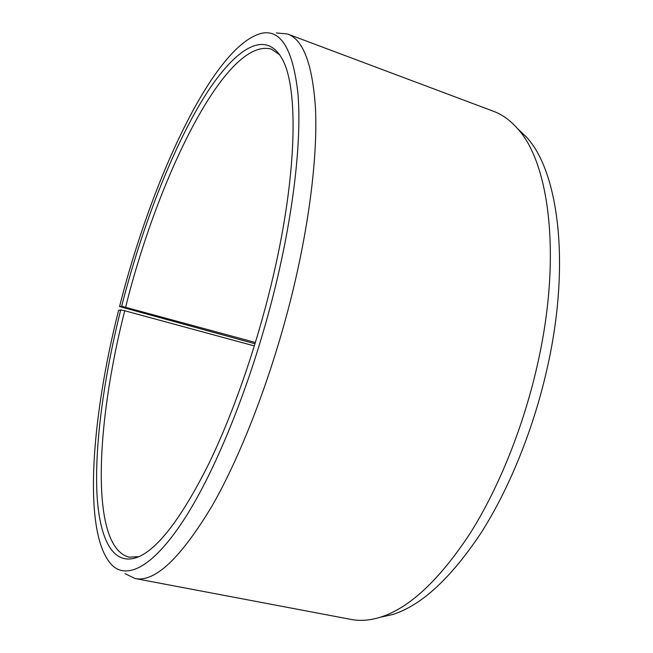 <?xml version="1.0" encoding="UTF-8"?>
<svg xmlns="http://www.w3.org/2000/svg" width="653" height="653" viewBox="0 0 653 653"><rect width="100%" height="100%" fill="white"/><g stroke="black" fill="none" stroke-linecap="round" stroke-linejoin="round"><path stroke-width="0.98" d="M139.13 556.634L129.155 557.172C89.624 547.132 95.787 424.254 124.731 310.763L120.723 309.914L118.609 310.338C90.759 420.132 81.992 537.852 113.214 566.265C129.172 579.742 156.189 564.698 188.113 513.07C219.93 461.475 254.564 373.051 275.95 284.333C294.225 208.364 301.67 138.134 297.964 93.689C293.099 50.02 281.304 29.826 262.571 33.107C214.143 43.4 151.382 179.893 119.564 306.551L255.029 343.772M254.368 345.935L124.731 310.763M517.307 128.347L526.245 136.869C557.989 170.482 570.632 261.298 548.104 364.088C534.693 426.205 509.887 487.881 480.935 533.109C450.66 578.501 421.152 605.666 392.42 614.587L380.348 617.232M276.399 32.928L287.589 33.997L493.488 111.288C502.051 114.455 509.952 120.111 517.2 128.241C549.091 162.034 561.621 254.817 538.39 360.383C524.571 424.156 499.194 487.538 469.744 533.934C438.955 580.476 409.113 608.253 380.201 617.265C369.786 620.448 360.097 621.166 351.143 619.436L135.049 578.509L124.927 573.612M287.589 33.997C303.392 39.596 312.714 64.745 315.546 109.451C317.472 154.475 309.938 219.408 293.434 288.52C273.778 370.529 242.483 452.864 212.086 505.928C180.514 558.405 154.834 582.598 135.049 578.509M255.421 342.499L121.646 306.257C140.787 231.635 168.939 157.006 199.696 104.48C230.183 52.901 263.543 26.487 281.802 58.288C298.976 86.914 297.409 177.33 271.109 285.018C255.413 349.845 232.288 415.537 208.487 464.397C183.811 513.511 161.895 543.623 142.729 554.748C114.275 570.583 99.191 540.929 96.881 492.142C94.799 442.554 104.227 376.104 120.723 309.914M125.645 307.147C157.806 177.502 226.207 36.478 271.468 49.163L279.713 54.811M121.646 306.257L119.564 306.551M526.245 136.869L517.2 128.241M392.42 614.587L380.201 617.265"/></g></svg>
